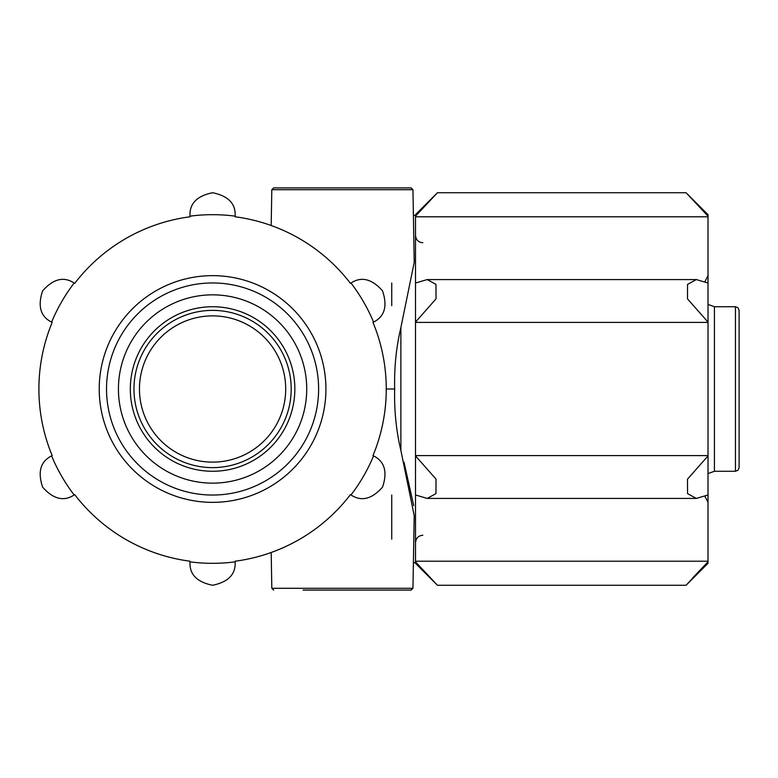 <?xml version="1.0" encoding="UTF-8"?>
<svg xmlns="http://www.w3.org/2000/svg" width="778" height="778" viewBox="0 0 778 778"><rect width="100%" height="100%" fill="white"/><g stroke="black" fill="none" stroke-linecap="round" stroke-linejoin="round"><path stroke-width="1.17" d="M708.019 473.598L714.418 471.274L714.418 306.726L735.443 306.726L738.011 307.787L739.1 310.383L739.1 462.132M391.742 305.705L391.742 282.968M391.742 495.032L391.742 539.183M708.019 283.036L708.019 322.111L687.499 298.869L687.548 284.388L696.339 279.565L708.019 283.036L708.019 216.148L686.079 192.74L708.019 216.148L708.019 214.679L686.079 192.74L437.45 192.74L415.51 214.679L415.51 563.321L437.45 585.26L686.079 585.26L708.019 563.321L708.019 561.852L692.741 577.86M414.207 515.639L400.884 450.452C396.206 430.827 394.145 410.346 394.679 389C394.135 367.79 396.197 347.299 400.884 327.548L414.217 262.351L412.943 189.696L271.814 189.696L271.191 225.513M403.996 462.132L413.711 505.622M38.9 389A173.679 173.679 0 0 1 52.175 322.403A173.679 173.679 0 0 0 52.175 455.597A22.581 22.581 0 0 0 51.601 455.889A174.321 174.321 0 0 0 74.163 494.964A22.581 22.581 0 0 0 74.707 494.614A173.679 173.679 0 0 0 190.046 561.21A22.581 22.581 0 0 0 190.017 561.852A174.321 174.321 0 0 0 235.141 561.852A22.581 22.581 0 0 0 235.112 561.21A173.679 173.679 0 0 0 350.45 494.614A22.581 22.581 0 0 0 350.995 494.964A174.321 174.321 0 0 0 373.557 455.889A22.581 22.581 0 0 0 372.983 455.597A173.679 173.679 0 0 0 372.983 322.403A22.581 22.581 0 0 0 373.557 322.111A174.321 174.321 0 0 0 350.995 283.036A22.581 22.581 0 0 0 350.45 283.387A173.679 173.679 0 0 0 235.112 216.79A173.679 173.679 0 0 1 350.45 283.387M739.1 310.383L739.1 467.617L738.011 470.213L735.443 471.274L735.443 306.726M306.726 389A94.148 94.148 0 0 0 165.5 307.466A94.148 94.148 0 0 0 165.5 470.534A94.148 94.148 0 0 0 306.726 389M294.852 389A82.273 82.273 0 0 0 171.442 317.755A82.273 82.273 0 0 0 171.442 460.245A82.273 82.273 0 0 0 294.852 389A82.273 82.273 0 0 0 171.442 317.755A82.273 82.273 0 0 0 171.442 460.245A82.273 82.273 0 0 0 294.852 389M285.711 389A73.132 73.132 0 0 0 176.013 325.671A73.132 73.132 0 0 0 176.013 452.329A73.132 73.132 0 0 0 285.711 389M394.679 389L386.258 389M412.943 189.696L411.115 187.897L273.642 187.897L381.687 187.897M271.191 552.487L271.814 588.304L412.943 588.304L411.115 590.103L303.07 590.103M708.019 322.111L708.019 561.852L686.079 585.26L708.019 561.852M415.51 455.889L436.03 479.131L435.981 493.612L427.19 498.435L415.51 494.964L415.51 561.21L708.019 561.21M708.019 322.403L415.51 322.403L415.51 455.597L708.019 455.597M708.019 216.79L415.51 216.79L415.51 283.036L427.2 279.565L435.972 284.369L436.04 298.82L415.51 322.111M708.019 494.964L696.329 498.435L687.558 493.631L687.489 479.18L708.019 455.889M415.51 561.852L437.45 585.26L415.51 561.852M415.51 216.148L437.45 192.74L415.51 216.148M235.112 216.79A22.581 22.581 0 0 0 235.141 216.148A174.321 174.321 0 0 0 190.017 216.148A22.581 22.581 0 0 0 190.046 216.79A173.679 173.679 0 0 0 74.707 283.387A22.581 22.581 0 0 0 74.163 283.036A174.321 174.321 0 0 0 51.601 322.111A22.581 22.581 0 0 0 52.175 322.403M51.601 322.111C40.524 316.549 37.519 306.153 42.586 290.914C53.235 278.835 63.757 276.209 74.163 283.036M74.163 494.964C63.806 501.771 53.303 499.175 42.644 487.174C37.5 471.915 40.485 461.49 51.601 455.889M235.112 561.21A22.581 22.581 0 0 1 235.141 561.852C235.86 574.222 228.353 582.032 212.627 585.26C196.844 582.08 189.307 574.281 190.017 561.852M373.557 455.889C384.633 461.451 387.639 471.847 382.572 487.086C371.923 499.165 361.4 501.791 350.995 494.964M350.995 283.036C361.352 276.229 371.855 278.825 382.513 290.826C387.658 306.085 384.672 316.51 373.557 322.111M190.017 216.148C189.297 203.778 196.805 195.968 212.53 192.74C228.314 195.92 235.851 203.719 235.141 216.148M318.61 389A106.032 106.032 0 0 0 159.558 297.167A106.032 106.032 0 0 0 159.558 480.833A106.032 106.032 0 0 0 318.61 389A106.032 106.032 0 0 0 159.558 297.167A106.032 106.032 0 0 0 159.558 480.833A106.032 106.032 0 0 0 318.61 389M400.884 327.548L400.884 450.452M291.196 389A78.617 78.617 0 0 0 173.27 320.915A78.617 78.617 0 0 0 173.27 457.085A78.617 78.617 0 0 0 291.196 389M325.924 389A113.345 113.345 0 0 0 155.901 290.836A113.345 113.345 0 0 0 155.901 487.164A113.345 113.345 0 0 0 325.924 389M413.39 562.679L415.51 562.679M413.39 215.321L415.51 215.321M422.824 535.254C418.418 535.653 415.987 538.084 415.51 542.567M422.824 242.746C418.418 242.347 415.987 239.916 415.51 235.433M714.418 306.726L708.019 304.402M714.418 471.274L735.443 471.274M412.943 588.304L414.217 515.639M271.814 189.696L273.642 187.897M271.814 588.304L273.642 590.103M695.795 279.584L427.822 279.584M695.707 498.416L427.735 498.416M704.994 281.578L708.019 275.655M704.994 496.422L708.019 502.345"/></g></svg>
